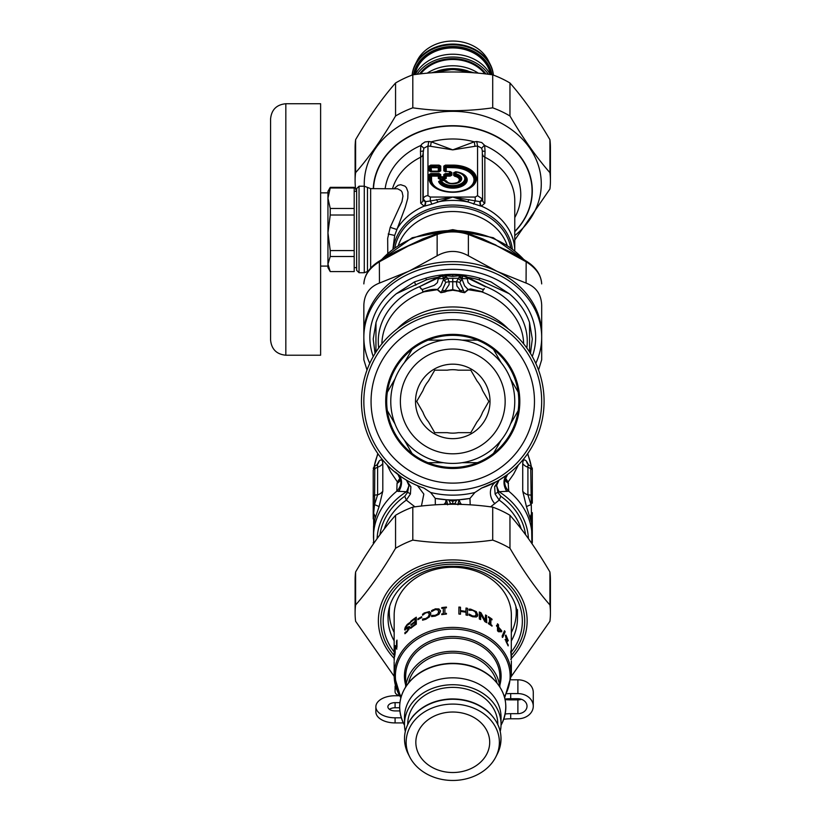 <?xml version="1.0" encoding="UTF-8"?>
<svg xmlns="http://www.w3.org/2000/svg" width="821" height="821" viewBox="0 0 821 821"><rect width="100%" height="100%" fill="white"/><g stroke="black" fill="none" stroke-linecap="round" stroke-linejoin="round"><path stroke-width="1.23" d="M396.635 689.26A7.215 4.136 180 0 1 395.086 686.695A7.215 4.136 180 0 1 395.445 685.422M399.57 695.644A7.215 4.136 180 0 1 395.086 691.816L395.086 686.695M399.632 695.746L395.086 695.746A19.222 11.032 180 0 0 375.864 706.778A19.222 11.032 180 0 0 395.086 717.811L401.315 717.811M395.086 717.811L395.086 722.921L403.316 722.921M395.086 722.921A19.222 11.032 180 0 1 375.864 711.899L375.864 706.778M399.919 702.643L395.086 702.643A7.215 4.136 180 0 0 387.881 706.778A7.215 4.136 180 0 0 395.086 710.914L399.878 710.914M389.421 709.334A7.215 4.136 180 0 1 395.086 707.764L399.663 707.764M521.438 699.297A9.134 7.481 0 0 1 517.887 699.882L510.703 699.882A28.838 16.543 180 0 1 505.1 699.574M504.987 699.04A28.838 16.543 0 0 1 510.703 698.712L517.887 698.712A9.134 7.481 0 0 1 527.02 706.193A9.134 7.481 0 0 1 517.887 713.675L517.887 699.882M510.703 698.712L510.703 693.591L517.887 693.591A15.383 12.602 0 0 1 533.27 706.193A15.383 12.602 0 0 1 517.887 718.786L510.703 718.786A28.838 16.543 0 0 0 503.725 719.278M517.887 693.591L517.887 679.809A15.383 12.602 0 0 1 533.27 692.401L533.27 706.193M510.703 718.786L510.703 713.675A28.838 16.543 0 0 0 505.182 713.972M510.703 713.675L517.887 713.675M510.703 693.591A28.838 16.543 0 0 0 506.968 693.735M517.887 679.809L511.124 679.809M410.131 479.454A88.914 88.914 0 0 1 406.498 325.485A88.914 88.914 0 0 1 541.655 399.324A88.914 88.914 0 0 1 410.131 479.454M413.589 473.122A81.71 81.71 0 0 1 410.254 331.643A81.71 81.71 0 0 1 534.45 399.488A81.71 81.71 0 0 1 413.589 473.122M420.619 460.263A67.045 67.045 0 0 1 417.879 344.163A67.045 67.045 0 0 1 519.796 399.837A67.045 67.045 0 0 1 420.619 460.263M412.06 453.49A66.091 66.091 -30 0 1 387.327 410.633A66.091 66.091 0 0 1 493.462 349.356A66.091 66.091 0 0 1 428.018 462.695A66.091 66.091 0 0 1 412.06 453.49L404.404 440.22M394.983 423.893L387.327 410.633M493.462 349.356L501.118 362.615M510.549 378.943L518.205 392.202M518.205 410.633L510.549 423.893M501.118 440.22L493.462 453.49M477.504 462.695L462.192 462.695L477.504 462.695M443.34 462.695L428.018 462.695L443.34 462.695M428.018 340.14L443.34 340.14M462.192 340.14L477.504 340.14M412.06 349.356L404.404 362.615M394.983 378.943L387.327 392.202M423.041 455.829A62.006 62.006 0 0 1 420.506 348.473A62.006 62.006 0 0 1 514.746 399.96A62.006 62.006 0 0 1 423.041 455.829A62.006 62.006 0 0 1 420.506 348.473A62.006 62.006 0 0 1 514.746 399.96A62.006 62.006 0 0 1 423.041 455.829M470.618 434.104A37.253 37.253 0 0 1 415.529 400.535A37.253 37.253 0 0 1 472.147 369.604A37.253 37.253 0 0 1 470.618 434.104M458.262 432.657A31.721 31.721 0 0 1 447.26 432.657L434.73 432.657L428.459 421.799A31.721 31.721 0 0 1 422.959 412.275L416.688 401.418L422.959 390.56A31.721 31.721 0 0 1 428.459 381.036L434.73 370.179L447.26 370.179A31.721 31.721 0 0 1 458.262 370.179L470.802 370.179L477.073 381.036A31.721 31.721 0 0 1 482.574 390.56L488.844 401.418L482.574 412.275A31.721 31.721 0 0 1 477.073 421.799L470.802 432.657L458.262 432.657M447.65 504.535L446.521 499.753L435.571 498.439A98.53 98.53 0 0 0 446.039 499.722L445.567 503.294L444.602 504.412M450.945 504.299L448.871 500.102L452.761 501.272L456.558 499.876L452.761 500.492L450.082 499.917L452.761 499.948L452.771 504.289M450.082 499.917L446.521 499.753A98.53 98.53 0 0 0 459.011 499.753L456.65 500.102L454.629 504.135A7.215 1.365 -170.9 0 1 455.655 504.31M449.877 504.31A7.215 1.365 -9.1 0 1 450.903 504.135M455.439 499.917L452.761 499.948M435.335 504.853L435.263 498.388A98.53 98.53 0 0 0 435.458 498.419M470.197 504.853L469.961 498.439L459.493 499.722A98.53 98.53 0 0 0 469.961 498.439L474.887 492.497L481.722 488.023L496.551 481.558A91.316 91.316 0 0 1 481.722 488.023M459.072 499.743L460.273 502.893L459.011 499.753L457.882 504.535M460.273 502.893L461.525 504.433M457.892 504.792L459.955 503.294L460.93 504.412M445.259 502.893L444.007 504.433M446.46 499.743L445.577 503.294M435.263 498.388L430.645 492.497A93.727 93.727 0 0 0 474.887 492.497M401.777 477.175L406.549 480.182L408.909 485.55L407.596 492.384L404.753 496.233L406.323 500.112L414.923 506.844M490.609 506.844L499.199 500.112L495.104 493.996A4.803 1.262 162.2 0 1 497.937 492.384A117.896 115.114 92 0 0 499.035 491.728L508.743 491.204L508.117 481.937L505.069 478.889M430.645 492.497L423.81 488.023A91.316 91.316 0 0 1 375.987 351.983A91.316 91.316 0 0 1 519.621 339.217A91.316 91.316 0 0 1 496.551 481.558L496.838 481.393M420.568 486.874L423.81 488.023M410.89 486.689L410.428 493.996A4.803 1.262 -162.2 0 0 407.596 492.384A119.887 117.054 -92 0 1 406.487 491.728A14.419 2.802 -61.4 0 0 408.909 485.55A4.803 3.048 171.9 0 1 410.89 486.689L406.108 479.916M407.842 480.932L409.053 481.599M384.259 529.032A70.893 58.075 180 0 1 406.323 500.112L410.428 493.996M494.889 503.714A14.419 12.633 -118.6 0 1 496.541 481.558L498.983 480.182L494.632 486.689A4.803 3.048 -171.9 0 1 496.613 485.55L497.937 492.384L500.779 496.233L499.199 500.112A70.893 58.075 180 0 1 521.263 529.032M494.642 486.648A4.803 3.058 -171.7 0 1 496.613 485.519L496.613 485.55A14.419 2.802 -118.6 0 0 499.035 491.728M494.632 486.689L495.104 493.996M498.665 480.367L507.573 474.466A14.419 10.817 -126.9 0 0 506.865 491.481M373.216 468.329L374.54 466.184L374.797 468.617L374.53 504.679L377.609 494.827L374.797 495.084A2.401 1.97 0 0 0 373.216 496.931L373.216 470.464A2.401 1.97 0 0 1 374.797 468.617L377.609 467.19L377.506 465.158L376.223 465.322L377.496 464.44A9.616 8.323 -140 0 0 379.066 461.166L376.89 464.932M373.216 496.931L373.216 518.893M373.216 473.235L373.216 470.464M395.394 472.034L400.966 476.632M532.306 518.893L532.306 542.589A2.401 1.375 -0 0 1 531.885 543.369L530.725 468.617A2.401 1.97 0 0 1 532.306 470.464L532.306 473.235M507.06 474.846A14.419 12.797 -160.5 0 0 505.326 478.027A14.419 12.797 -160.5 0 0 508.743 491.204A79.309 64.962 0 0 1 532.07 537.221L531.515 522.536L526.466 506.67A9.616 0.616 -18.8 0 1 531.002 504.679L527.913 494.827L530.725 495.084A2.401 1.97 0 0 1 532.306 496.931L532.306 468.329L530.992 466.184L530.725 468.617L527.913 467.19L527.718 466.236L528.293 465.066L530.992 466.184M532.306 503.16L532.306 496.931M532.306 542.589L532.306 512.653A2.401 1.375 0 0 1 531.885 513.443A9.616 7.41 -18 0 0 530.376 518.195M498.983 480.182L496.613 485.519A14.419 2.812 -118.6 0 0 499.045 491.738A75.696 62.006 0 0 1 528.416 538.648M387.091 464.871L390.693 472.034L397.415 481.937L400.166 477.914M400.566 479.577A14.419 9.647 16 0 1 397.056 483.364L397.415 481.937L400.453 478.889M373.216 512.653A2.401 1.375 -0 0 0 373.647 513.443L374.53 504.679A9.616 0.616 18.8 0 1 379.066 506.67L382.802 491.143A9.616 7.871 180 0 1 377.609 494.827L377.609 467.19A9.616 7.871 -0 0 0 382.802 463.496C382.565 459.719 381.313 458.949 379.066 461.166M373.216 542.589A2.401 1.375 0 0 0 373.647 543.369L373.647 513.443A9.616 7.41 18 0 1 375.156 518.195L379.066 506.67M398.554 474.959A14.419 12.797 -19.5 0 1 400.207 478.027L400.207 478.027A14.419 12.797 -19.5 0 1 396.789 491.204L406.487 491.728A75.696 62.006 0 0 0 377.106 538.648M400.792 478.92L400.576 479.926L397.959 474.466A14.419 10.817 -53.1 0 1 398.667 491.481M518.42 464.891L513.628 474.097L508.117 481.937L505.367 477.914M507.583 474.456L504.956 479.926L504.741 478.92M397.056 483.364L396.789 491.204A79.309 64.962 0 0 0 373.463 537.221L373.565 525.994L375.156 518.195M504.966 479.577A14.419 9.647 164 0 0 508.476 483.364M526.466 506.67L522.72 491.143L522.72 463.496C522.967 459.719 524.209 458.949 526.466 461.166A9.616 8.323 140 0 0 528.036 464.44L528.036 464.44M522.72 463.496A9.616 7.871 0 0 0 527.913 467.19L527.913 494.827A9.616 7.871 -0 0 1 522.72 491.143M528.642 464.932L526.466 461.166M463.126 290.377A9.616 6.465 155.5 0 0 460.56 290.685L456.989 286.098L456.394 281.736A9.616 3.263 -172.4 0 1 459.76 282.352L464.378 292.543L468.032 289.485L470.679 288.941L481.475 291.496C482.758 291.876 483.23 291.178 482.881 289.382L471.305 285.349L468.103 282.619L467.282 278.678L462.264 278.586L459.822 276.184L456.394 281.736L449.138 281.736A9.616 3.263 172.4 0 0 445.772 282.352L441.154 292.543L437.501 289.485C433.467 289.043 428.983 289.71 424.047 291.496C422.764 291.845 422.302 291.147 422.651 289.382L434.227 285.349L437.419 282.619L438.24 278.678L443.268 278.586L445.7 276.184L446.48 277.036L443.535 279.397L445.772 282.352M467.282 278.678L467.416 277.847L462.644 275.64L462.141 279.366L459.052 277.046L462.151 279.427L464.614 285.852L468.278 289.71L464.665 292.687L461.002 291.537L460.56 290.685L458.826 290.685A3.848 1.149 108.3 0 1 458.518 291.106L452.761 290.234L447.014 291.106A3.848 1.149 71.7 0 1 446.696 290.685L444.961 290.685A9.616 6.465 -155.5 0 0 442.406 290.377M447.014 291.106L444.951 291.958A3.848 1.468 65.7 0 1 444.52 291.537L449.066 284.682L449.138 281.736L447.578 278.278A9.616 2.607 140.8 0 0 444.91 280.402M378.717 347.981A74.495 61.021 0 0 1 419.49 286.703L442.888 275.64L443.381 279.366L446.48 277.046L447.578 278.278L452.761 278.278L452.761 289.639L461.002 291.537A3.848 1.468 114.3 0 1 460.581 291.958L464.665 292.687M444.951 291.958L440.867 292.687L437.254 289.71L440.918 285.852L443.535 279.397M461.987 279.397L459.76 282.352M440.867 292.687L446.696 290.685L452.761 289.639L452.761 290.234M484.308 288.53L482.892 289.957M421.317 288.951L422.63 289.957L422.651 289.382L421.122 288.9L419.49 286.703L437.521 277.519L438.24 278.678M468.278 289.71L481.537 291.814A3.848 1.396 104.6 0 1 481.475 291.496M458.518 291.106L460.581 291.958M437.244 289.71L423.995 291.814A3.848 1.396 75.4 0 0 424.047 291.496M442.488 275.086L444.992 274.748L442.765 276.769L441.944 275.384L442.488 275.086L445.7 276.184M462.767 276.769L460.735 275.456L463.588 275.384L462.767 276.769M444.992 274.748L460.119 274.809L460.365 275.61L461.063 274.686A79.545 65.157 180 0 0 444.469 274.686M484.216 288.951L482.892 289.936C483.292 290.962 482.84 291.588 481.537 291.814A70.893 58.075 180 0 1 523.644 343.845M485.858 286.929L467.642 278.011A3.848 0.564 -53.1 0 1 468.011 277.519L467.416 277.847M419.675 286.929L421.214 288.53M422.63 289.946C422.23 290.973 422.692 291.599 423.995 291.814A70.893 58.075 180 0 0 418.772 293.928A70.893 58.075 180 0 0 381.878 343.845M437.521 277.519L438.116 277.847M415.888 285.205A7.215 1.991 -115.7 0 1 414.543 281.86L396.358 293.692L426.438 279.879A78.108 63.976 180 0 1 437.809 277.324L441.944 275.384M445.403 274.809L445.167 275.61L452.761 276.431L460.365 275.61L459.822 276.184M479.084 279.879L509.174 293.692L490.896 281.829L479.751 278.196L479.084 279.879A78.108 63.976 180 0 0 467.724 277.324L463.588 275.384M526.815 347.981A74.495 61.021 0 0 0 486.042 286.703L468.011 277.519M375.926 352.065L375.987 322.591A79.545 65.157 0 0 1 396.358 293.692M375.043 353.471L373.216 338.991L375.987 322.591M426.438 279.879L425.781 278.196L414.543 281.86M443.217 274.799A79.545 65.157 180 0 0 425.781 278.196M479.751 278.196A79.545 65.157 180 0 0 462.315 274.799L463.044 275.086M462.315 274.799L461.063 274.686M509.174 293.692A79.545 65.157 0 0 1 529.545 322.591L529.607 352.065M529.545 322.591L532.306 338.991L530.479 353.471M550.429 180.825L550.429 147.831A97.668 80.006 180 0 0 549.916 139.673C536.606 116.982 523.285 98.089 509.964 82.993A97.668 80.006 180 0 0 492.713 74.834C466.082 71.037 439.451 71.037 412.809 74.834A97.668 80.006 180 0 0 395.558 82.993C382.247 98.089 368.927 116.982 355.606 139.673A97.668 80.006 180 0 0 355.103 147.831L355.103 180.825A97.668 80.006 0 0 1 355.606 172.667C368.927 157.57 382.247 138.677 395.558 115.987A97.668 80.006 0 0 1 412.809 107.828C439.451 111.625 466.082 111.625 492.713 107.828A97.668 80.006 0 0 1 509.964 115.987C523.285 138.677 536.606 157.57 549.916 172.667A97.668 80.006 0 0 1 550.429 180.825A97.668 80.006 0 0 1 549.916 188.984L514.767 240.03M514.767 235.606A88.504 72.505 180 0 0 487.017 117.003A88.504 72.505 180 0 0 364.257 183.863A88.504 72.505 180 0 0 364.298 186.213M356.642 190.718L355.606 188.984A97.668 80.006 0 0 1 355.103 180.825M355.606 139.673L355.606 172.667M395.558 115.987L395.558 82.993M412.809 74.834L412.809 107.828M549.916 172.667L549.916 139.673M509.964 82.993L509.964 115.987M492.713 107.828L492.713 74.834M394.172 676.36L355.606 621.281A97.668 80.006 0 0 1 355.103 613.123A97.668 80.006 0 0 1 355.606 604.964C368.927 589.868 382.247 570.964 395.558 548.274A97.668 80.006 0 0 1 412.809 540.115C439.451 543.913 466.082 543.913 492.713 540.115A97.668 80.006 0 0 1 509.964 548.274C523.285 570.964 536.606 589.868 549.916 604.964A97.668 80.006 0 0 1 550.429 613.123A97.668 80.006 0 0 1 549.916 621.281L511.35 676.36M550.429 613.123L550.429 580.119A97.668 80.006 180 0 0 549.916 571.96C536.606 549.27 523.285 530.376 509.964 515.28A97.668 80.006 180 0 0 492.713 507.121C466.082 503.324 439.451 503.324 412.809 507.121A97.668 80.006 180 0 0 395.558 515.28C382.247 530.376 368.927 549.27 355.606 571.96A97.668 80.006 180 0 0 355.103 580.119L355.103 613.123M492.713 540.115L492.713 507.121M509.964 515.28L509.964 548.274M412.809 507.121L412.809 540.115M395.558 548.274L395.558 515.28M355.606 571.96L355.606 604.964M549.916 604.964L549.916 571.96M438.034 233.318C448.009 230.27 457.831 230.27 467.498 233.318L468.381 234.467L468.381 255.793C457.974 249.984 447.558 249.984 437.141 255.793L437.141 234.467L438.034 233.318L422.877 238.86L395.075 251.965M467.498 233.318L482.635 238.849L495.494 245.017A121.005 112.097 -127.4 0 1 497.228 246.002A145.748 72.392 35.2 0 0 495.504 245.202L468.381 234.467C457.974 231.05 447.558 231.05 437.141 234.467L408.304 246.002L433.837 234.744M388.528 255.608L408.304 246.002L379.466 261.745C369.46 267.995 364.247 275.384 363.847 283.912C364.514 274.645 369.676 267.03 379.353 261.057L379.466 283.071C369.46 286.919 364.257 294.308 363.847 305.238L363.847 359.783L366.997 370.045M538.525 370.045L541.686 359.783L541.686 305.238C541.275 294.308 536.072 286.919 526.066 283.071L526.169 261.057L510.293 251.873L497.228 246.002L517.004 255.608M526.169 261.057C535.846 267.03 541.018 274.645 541.686 283.912C541.275 275.384 536.072 267.995 526.066 261.745L497.228 246.002A82.11 81.936 -136.5 0 0 495.576 244.884L471.695 234.744M369.748 363.364A88.914 72.833 0 0 1 363.847 337.267A88.914 72.833 0 0 1 410.131 273.342A88.914 72.833 0 0 1 541.686 337.267A88.914 72.833 0 0 1 535.774 363.364M532.275 356.509A82.911 67.917 180 0 0 452.761 269.35A82.911 67.917 180 0 0 373.247 356.509M363.847 359.783L363.847 334.506A88.914 72.833 0 0 1 408.304 271.433A88.914 72.833 0 0 1 410.131 270.591A88.914 72.833 0 0 1 497.228 271.433A88.914 72.833 0 0 1 541.686 334.506L541.686 359.783M468.381 255.793L497.228 271.433L526.066 283.071M541.686 309.086L541.686 337.267M379.466 283.071L408.304 271.433A154.061 76.527 -35.2 0 0 410.12 270.561L437.141 255.793M363.847 337.267L363.847 305.238M270.571 292.84L270.571 339.956C271.474 349.223 276.564 354.313 285.831 355.216L285.831 103.733C276.564 104.636 271.474 109.716 270.571 118.994L270.571 292.84M285.831 103.733L320.621 103.733L320.621 355.216L285.831 355.216M320.621 192.853L327.948 192.853L327.948 198.22L330.237 208.462L354.2 208.462L354.2 187.988L330.237 187.988L327.948 198.22L327.948 191.324L330.237 187.352L354.2 187.352L354.2 187.988M354.2 256.511L330.237 256.511L327.948 264.054L330.237 271.587L354.2 271.587L354.2 215.02L330.237 215.02L327.948 232.795L327.948 250.477M356.642 188.614L356.642 270.325L359.044 272.726L359.044 186.213L356.642 188.614M514.767 231.696A79.545 65.157 180 0 0 532.306 190.872A79.545 65.157 180 0 0 472.444 127.737A79.545 65.157 180 0 0 382.955 159.633A79.545 65.157 180 0 0 373.268 188.614M455.573 171.897L454.341 172.472A0.965 0.79 0 0 1 453.664 172.697L453.664 175.386A0.965 0.79 180 0 0 454.341 175.16L455.039 175.715A39.552 23.07 127.3 0 1 455.727 174.801L456.332 171.815L462.069 173.795A13.044 7.481 0 0 0 456.384 171.846L456.332 171.815A1.447 1.447 0 0 0 456.024 171.805L456.024 171.805A1.447 1.232 86.8 0 0 455.08 172.41A1.447 1.18 -0 0 1 456.107 172.061A12.017 6.896 0 0 1 461.269 183.555A12.017 6.896 0 0 1 441.216 180.599L444.448 180.599A1.447 1.098 -35 0 1 445.393 180.723A1.447 1.283 -70 0 0 444.448 180.363L444.448 180.599A8.959 5.142 0 0 0 459.103 182.313A8.959 5.142 0 0 0 456.107 173.919A1.447 1.18 0 0 0 455.08 174.257L455.727 174.801A7.943 4.557 0 0 1 458.436 182.221A7.943 4.557 0 0 1 447.096 182.221C449.477 183.842 453.254 183.842 458.436 182.221M453.664 175.386L454.824 176.32L455.039 175.715A7.204 4.136 0 0 1 458.159 182.375M455.676 171.825L453.664 172.697M440.272 180.538L439.276 181.246A0.965 0.77 -19.9 0 1 438.609 181.554A14.46 8.292 0 0 0 453.366 188.153A14.46 8.292 0 0 0 467.118 180.877A14.46 8.292 0 0 0 456.845 171.907M438.609 181.554L440.272 180.487M444.961 180.384L446.573 181.051A0.965 0.749 -30.1 0 1 445.926 180.938L444.961 180.538M447.363 182.375A7.204 4.136 0 0 1 445.926 180.938A39.552 4.197 11.3 0 1 445.393 180.723A7.943 4.557 0 0 0 447.096 182.221M440.272 180.558L440.959 180.363A1.447 1.037 -100.5 0 0 440.241 181.102L439.276 181.246A13.772 7.902 0 0 0 459.257 186.603A13.772 7.902 0 0 0 462.603 174.103A13.772 7.902 0 0 0 462.326 173.949M441.216 180.363L441.216 180.333A1.447 1.447 0 0 0 440.959 180.363A1.447 1.037 -100.5 0 1 441.216 180.363L444.448 180.363M456.302 171.825A1.447 1.232 86.8 0 0 456.024 171.805L455.593 171.917M450.165 171.733L451.181 172.318A0.965 0.79 180 0 0 451.868 172.543L451.868 175.15A0.965 0.79 180 0 1 451.181 174.914L450.165 176.125L446.244 176.125L446.244 178.373A0.965 0.79 180 0 1 445.567 178.147L444.541 179.347L440.005 179.347L438.311 175.499L438.311 176.125L431.538 176.125L431.538 179.861A21.233 12.182 0 0 0 446.183 191.447M431.538 179.861A0.965 0.79 0 0 1 430.851 179.635L430.112 179.029A1.447 1.18 0 0 0 429.096 178.68L429.096 174.524L430.799 173.549L431.538 176.125A0.965 0.79 180 0 1 430.851 175.889L430.112 174.863L430.799 174.473L439.728 174.863A1.447 1.18 0 0 1 440.744 174.524L439.05 173.549L438.311 175.499L431.538 175.499L430.851 175.889L430.851 179.635A21.91 12.572 0 0 0 436.864 188.276M459.339 191.447A21.233 12.182 0 0 0 473.727 177.952A21.233 12.182 0 0 0 452.761 167.689L445.567 167.453A0.965 0.79 180 0 0 446.244 167.689L446.244 171.527M445.505 173.549L443.802 174.524A1.447 1.18 0 0 1 444.828 174.863L445.505 173.549L449.426 173.549L449.426 174.473L445.505 174.473L446.244 175.499L445.567 175.889A0.965 0.79 180 0 0 446.244 176.125L446.244 175.499L450.165 175.499L449.426 174.473L450.452 173.888L450.452 172.133A1.447 1.16 -76.2 0 0 449.426 171.548L445.064 171.486M440.744 174.524L440.744 176.772A1.447 1.18 -0 0 0 439.728 177.12L438.989 178.147A0.965 0.79 0 0 1 438.311 178.373L438.311 176.125A0.965 0.79 0 0 0 438.989 175.889L439.728 174.863L439.728 177.12L443.802 177.705L444.828 177.12L444.828 174.863L445.567 175.889L445.567 178.147L444.828 177.12A1.447 1.18 180 0 0 443.802 176.772L443.802 174.524M468.668 188.276A21.91 12.572 0 0 0 472.896 174.668A21.91 12.572 0 0 0 452.761 167.063L446.244 167.063L445.505 166.037L444.828 166.427A1.447 1.18 0 0 0 443.802 166.088L445.505 165.113L445.505 166.037L452.761 166.037L452.761 167.689M443.802 166.088L443.802 170.819A1.447 1.18 0 0 1 444.828 171.158L445.505 171.548M438.311 171.527L438.311 167.689A0.965 0.79 0 0 0 438.989 167.453L430.851 167.453A0.965 0.79 180 0 0 431.538 167.689L438.311 167.689L439.05 166.037L430.112 166.427A1.447 1.18 -0 0 0 429.096 166.088L429.096 170.819A1.447 1.18 0 0 1 430.112 171.158L439.728 171.158L439.05 171.794L440.744 170.819A1.447 1.18 180 0 0 439.728 171.158L438.989 171.343A0.965 0.79 0 0 1 438.63 171.527M438.855 171.527A0.965 0.77 76.2 0 0 438.989 171.343L438.989 167.453L439.728 166.427L439.05 165.113L430.799 165.113L429.096 166.088M429.096 170.819L430.799 171.794L430.112 171.158L430.112 166.427L430.851 167.453L430.851 171.343L430.112 171.158L430.799 171.548L439.492 171.486M482.604 154.522A4.803 3.941 180 0 0 484.852 157.201L485.057 151.28A4.803 1.067 173.1 0 1 482.307 150.756L482.604 200.509L482.307 150.756L481.681 148.191L477.565 146.015L476.734 141.53A138.903 84.317 -0.2 0 1 474.251 141.838L475.01 146.292A145.584 83.506 0 0 0 477.565 146.015L477.565 195.685L482.307 198.939L479.946 201.658L452.761 197.05L430.327 200.96L430.327 197.05L427.957 195.685A4.803 3.941 0 0 0 423.226 198.939L423.226 150.756A4.803 1.067 6.9 0 1 420.475 151.28L420.68 157.201A4.803 3.941 180 0 0 422.928 154.522L422.928 200.509L423.226 198.939L425.586 201.658L422.928 200.509A4.803 3.941 180 0 1 420.68 203.187L424.129 206.143A62.006 50.789 180 0 0 396.717 229.47L390.201 227.325L387.666 238.429L387.779 253.022M484.852 203.187L481.404 206.143A62.006 50.789 180 0 1 514.757 250.487L514.767 200.663A62.006 50.789 180 0 0 484.852 157.201L484.852 203.187A4.803 3.941 180 0 1 482.604 200.509L479.946 201.658A4.803 3.192 -92.1 0 0 480.911 206.092L452.761 197.05L431.918 204.131L430.327 200.96L425.586 201.658A4.803 3.192 -87.9 0 1 424.621 206.092L424.129 206.143A4.803 3.376 -86.9 0 0 425.247 201.74M477.565 195.685L475.205 197.05L475.205 200.96L473.604 204.131M422.928 154.522L423.852 148.191L427.957 146.015L428.798 141.53A138.913 84.327 0.2 0 0 431.282 141.838L430.522 146.292L452.761 149.874L431.282 141.838A68.01 55.715 180 0 1 474.251 141.838L452.761 149.874L475.01 146.292M429.096 174.524A1.447 1.18 0 0 1 430.112 174.863L430.112 179.029A22.649 12.992 0 0 0 436.598 188.122A22.649 12.992 0 0 0 468.935 188.122A22.649 12.992 0 0 0 473.645 174.001A22.649 12.992 0 0 0 452.761 166.037L452.761 165.113L445.505 165.113M440.744 170.819L440.744 166.088A1.447 1.18 180 0 0 439.728 166.427L439.728 171.158M431.538 171.527L430.799 165.113M462.603 174.103L462.069 173.795A13.044 7.481 0 0 1 459.339 185.484A13.044 7.481 0 0 1 440.241 181.102A1.447 1.139 -26.7 0 1 441.216 180.599L444.448 180.333A1.447 1.447 0 0 1 444.941 180.425L445.546 180.63M370.64 268.2L370.64 188.614L397.58 188.799L400.987 190.585L402.146 192.196L402.967 196.127L401.951 201.689L390.201 227.325M476.734 141.53L481.722 142.515L484.462 145.173L481.681 148.191M423.852 148.191L420.875 145.491L421.932 144.034L424.97 141.961L428.798 141.53M485.057 151.28L484.657 145.491A68.01 55.715 180 0 1 514.767 217.596M385.162 188.614A68.01 55.715 180 0 1 420.875 145.491L420.475 151.28M394.121 188.614L398.052 185.3L400.73 184.704L404.948 186.131L406.446 187.732L408.006 192.032L407.77 198.292L405.246 207.313L394.685 235.453L388.2 233.995M480.285 201.74A4.803 3.376 -93.1 0 0 481.404 206.143L480.911 206.092M468.935 199.544A4.803 0.544 -68.7 0 1 467.775 201.915A62.006 50.789 180 0 0 437.757 201.915A4.803 0.544 -111.3 0 1 436.587 199.544M392.972 248.773L394.685 235.453M424.621 206.092L431.918 204.131M354.2 250.579L330.237 250.579L327.948 232.795L327.948 267.625L330.237 271.587M330.237 250.579L330.237 256.511M354.2 215.02L354.2 208.462M330.237 208.462L330.237 215.02M327.948 232.795L327.948 198.22M330.237 187.352L330.237 187.988M415.149 64.664L417.263 60.477A38.423 31.475 0 0 1 452.761 41.05A38.423 31.475 0 0 1 488.269 60.477L490.383 64.664A40.711 33.353 180 0 0 452.761 44.077A40.711 33.353 180 0 0 415.149 64.664A40.711 33.353 180 0 0 412.152 75.08M493.38 75.08A40.711 33.353 180 0 0 490.383 64.664M415.313 74.506A40.711 33.353 0 0 1 452.761 54.227A40.711 33.353 0 0 1 490.219 74.506M417.109 74.27A40.711 33.353 0 0 1 452.761 57.029A40.711 33.353 0 0 1 488.413 74.27M427.177 73.192A40.711 33.353 0 0 1 478.356 73.192M437.398 71.047A40.711 33.353 0 0 1 468.134 71.047M394.193 660.433L394.655 650.16A58.599 47.998 180 0 0 394.644 650.263L394.162 660.525A58.599 47.998 0 0 1 394.162 660.433L394.162 657.96M511.36 655.815L511.278 659.294L510.929 652.469C510.96 649.975 511.083 649.822 511.278 652.007L511.36 615.257A58.599 47.998 0 0 0 470.382 569.476A58.599 47.998 0 0 0 404.763 587.723A58.599 47.998 0 0 0 394.162 615.257L394.162 654.963M511.36 660.843L511.36 675.406A58.599 47.998 180 0 0 470.382 629.625A58.599 47.998 180 0 0 404.763 647.872A58.599 47.998 180 0 0 394.162 675.406L394.162 661.644M394.603 653.157L394.644 653.773M407.37 625.109L410.295 622.862M405.194 630.076L405.287 627.162L407.226 624.453L409.843 622.523L409.843 623.683A58.599 47.998 180 0 0 409.771 623.755L407.298 625.181L405.625 628.116L409.258 626.495L409.792 627.275L407.103 631.821L404.917 633.74L404.917 632.632A58.599 47.998 0 0 1 404.989 632.55L407.031 631.092L408.653 628.404L404.64 629.389L405.287 627.162M408.725 629.851L409.115 628.732L407.627 628.311M405.42 633.381L405.42 632.919A57.993 47.505 0 0 1 405.482 632.837L407.514 631.4L407.031 631.092M405.625 628.116L407.021 628.517L406.118 628.414L409.71 626.823L410.233 627.613M404.876 630.056L404.64 629.389L405.143 629.676M418.238 619.486L418.238 619.26A57.993 47.505 0 0 1 421.686 617.32M418.238 619.26L417.879 618.86A58.599 47.998 0 0 1 421.686 616.725L421.686 617.577A58.599 47.998 180 0 0 417.879 619.711L417.879 618.86M431.825 611.481L435.366 609.346L439.112 609.408L440.415 610.773M431.825 616.561L431.825 615.904A57.993 47.505 0 0 1 431.938 615.863L435.346 615.812L437.921 614.477L438.773 611.152M433.324 610.106L435.181 608.864L438.968 608.925L440.467 611.347L438.978 614.293L435.161 616.13L431.6 616.561L431.6 615.432A58.599 47.998 0 0 1 431.723 615.401L435.171 615.329L437.757 613.995L438.855 611.378M431.825 610.968L433.119 609.634M438.958 612.148L437.726 609.767L435.171 609.675L431.713 611.573A58.599 47.998 180 0 0 431.6 611.614L431.6 610.496M440.364 610.526L440.467 611.347M466.03 608.546A57.993 47.505 0 0 1 467.447 608.833L467.601 615.35A58.599 47.998 180 0 0 466.03 615.032L466.03 612.281A58.599 47.998 180 0 0 460.499 611.46L460.417 614.2M467.447 608.833L467.447 615.319M458.888 607.55A57.993 47.505 0 0 1 460.417 607.694L460.417 611.122A57.993 47.505 0 0 1 465.887 611.943L466.03 608.022A58.599 47.998 0 0 1 467.601 608.351M460.499 611.46L460.499 614.2A58.599 47.998 180 0 0 458.888 614.046L458.888 607.047A58.599 47.998 0 0 1 460.499 607.201L460.499 610.629A58.599 47.998 0 0 1 466.03 611.45M485.539 615.596A57.993 47.505 0 0 1 486.422 616.099L486.781 622.698A58.599 47.998 180 0 0 484.872 621.63L480.654 614.026L480.367 619.445M486.422 616.099L486.422 622.492M479.32 612.558A57.993 47.505 0 0 1 480.634 613.123L485.19 621.446L485.539 614.991A58.599 47.998 0 0 1 486.781 615.699M480.654 614.026L480.654 619.568A58.599 47.998 180 0 0 479.32 618.993L479.32 611.994A58.599 47.998 0 0 1 480.921 612.692L485.539 621.025M504.238 631.39A57.993 47.505 0 0 1 504.607 631.975L502.319 637.435M502.842 637.178A58.599 47.998 180 0 0 502.103 636.193L504.515 630.744A58.599 47.998 0 0 1 505.151 631.749L502.842 637.178M504.607 631.975L505.151 631.749M511.278 652.777L511.35 659.273L510.939 652.059M511.278 658.514L511.35 659.273M510.929 652.469C510.96 649.975 511.083 649.822 511.278 652.007L511.196 652.007M507.111 641.037L507.44 641.714A58.599 47.998 180 0 0 507.245 641.293L506.403 640.185L505.736 640.565M505.921 638.964L506.619 640.585M505.387 635.331L506.567 636.922M505.038 639.672L506.526 639.569L505.479 635.895L505.941 635.115L508.291 640.719A58.599 47.998 180 0 0 508.25 640.626L506.454 636.614L507.193 640.401A58.599 47.998 0 0 1 507.44 640.934M505.798 640.77L508.148 644.834A58.599 47.998 0 0 1 508.178 644.906L508.178 645.901L506.044 641.56L505.582 639.456L506.526 639.569L505.582 639.456M506.454 636.614L505.715 637.373M505.479 635.895L505.592 635.249M507.635 644.978L508.148 644.834M498.501 630.672L498.501 627.942L498.501 630.672L500.954 630.631A58.599 47.998 180 0 0 498.501 627.942M498.029 630.99L500.954 630.631M500.882 630.672A57.993 47.505 0 0 1 501.169 631.031L501.169 631.718M497.505 624.565A57.993 47.505 0 0 1 498.029 625.089L498.029 627.49A57.993 47.505 0 0 1 498.47 627.952M496.551 626.043L496.551 625.284A58.599 47.998 0 0 1 497.505 626.187L497.505 623.786A58.599 47.998 0 0 1 498.501 624.781L498.501 627.182A58.599 47.998 0 0 1 501.672 630.754L501.672 631.739L498.46 631.739A58.599 47.998 180 0 0 497.505 630.785L497.505 626.946A58.599 47.998 180 0 0 496.551 626.043M488.392 623.591A57.993 47.505 0 0 1 489.234 624.134L489.614 618.172A58.599 47.998 180 0 0 488.392 617.392L488.392 616.674A58.599 47.998 0 0 1 492.025 619.147L492.025 619.865A58.599 47.998 180 0 0 490.866 619.024L490.866 624.596A58.599 47.998 0 0 1 492.025 625.438L492.025 626.156A58.599 47.998 180 0 0 488.392 623.673L488.392 622.965A58.599 47.998 0 0 1 489.614 623.744M490.866 619.024L490.465 624.976A57.993 47.505 0 0 1 491.625 625.807L491.625 625.859M488.392 617.31A57.993 47.505 0 0 1 491.625 619.527L492.025 619.147M468.894 609.634L472.465 609.982L476.077 612.086L477.288 616.345M469.017 614.601L472.444 616.438L474.938 616.509L475.811 615.555M470.618 609.141L476.324 611.624L477.719 614.847L477.432 616.13L476.334 616.992L472.65 616.756L469.058 615.216L469.058 614.087A58.599 47.998 0 0 1 469.181 614.118L472.66 615.966L475.174 616.037L476.18 614.272L475.133 611.799L472.66 610.311L469.171 610.29A58.599 47.998 180 0 0 469.058 610.26L469.058 609.151L470.618 609.141L470.423 609.623M441.872 608.33L441.872 608.125A57.993 47.505 0 0 1 446.429 607.571M441.872 614.621L441.872 614.416A57.993 47.505 0 0 1 443.381 614.2L443.278 608.125A58.599 47.998 180 0 0 441.749 608.351L441.749 607.632A58.599 47.998 0 0 1 446.429 607.068L446.429 607.776A58.599 47.998 180 0 0 444.89 607.93L444.89 613.503A58.599 47.998 0 0 1 446.429 613.349L446.429 614.067A58.599 47.998 180 0 0 441.749 614.642L441.749 613.923A58.599 47.998 0 0 1 443.278 613.698L443.278 608.125M444.89 613.503L444.972 614.005A57.993 47.505 0 0 1 446.429 613.851M422.877 614.95L426.15 612.456L429.67 612.004L430.686 612.764M422.877 620.142L422.877 619.496A57.993 47.505 0 0 1 422.979 619.434L426.14 618.921L428.541 617.238L429.527 614.765L429.167 613.503M423.964 613.061L429.424 611.553L430.84 613.769L429.434 616.91L425.853 619.27L422.558 620.183L422.558 619.065A58.599 47.998 0 0 1 422.671 619.013L425.853 618.47L428.285 616.787L429.28 614.303L428.244 612.569L425.853 612.825L422.661 615.186A58.599 47.998 180 0 0 422.558 615.237L422.558 614.129L424.262 613.492M411.095 621.856L411.095 621.743A57.993 47.505 0 0 1 416.309 617.844M411.372 625.058L411.372 624.935A57.993 47.505 0 0 1 415.447 621.856L415.057 618.87A58.599 47.998 180 0 0 410.654 622.226L410.654 621.405A58.599 47.998 0 0 1 416.309 617.197L416.309 624.206A58.599 47.998 180 0 0 410.654 628.404L410.654 627.572A58.599 47.998 0 0 1 415.057 624.217L415.057 622.297A58.599 47.998 180 0 0 410.941 625.417L410.941 624.586A58.599 47.998 0 0 1 415.057 621.466L415.057 618.87M411.095 628.034L411.095 627.921A57.993 47.505 0 0 1 415.447 624.596L415.057 622.297M395.527 647.348L395.527 647.143A57.993 47.505 0 0 1 395.712 646.291M396.902 649.052L395.188 647.297L395.188 652.839A58.599 47.998 180 0 0 394.932 654.06L394.932 647.061A58.599 47.998 0 0 1 395.25 645.593L396.522 647.328L396.522 641.293A58.599 47.998 0 0 1 396.974 640.103L396.974 647.112A58.599 47.998 180 0 0 396.307 648.918L395.188 647.297M395.527 647.143L394.932 647.061M431.579 767.05A36.924 30.254 180 0 0 469.817 769.103A36.924 30.254 180 0 0 489.696 742.276A36.924 30.254 180 0 0 452.761 712.023A36.924 30.254 180 0 0 415.837 742.276A36.924 30.254 180 0 0 431.579 767.05M499.712 686.561A47.125 38.597 180 0 0 452.761 651.299A47.125 38.597 180 0 0 405.82 686.561M496.962 682.764A45.052 36.904 180 0 0 452.761 652.993A45.052 36.904 180 0 0 408.571 682.764M500.246 731.439A48.285 39.552 180 0 0 501.046 724.276L501.046 717.38A48.285 39.552 180 0 0 452.761 677.828A48.285 39.552 180 0 0 404.486 717.38L404.486 724.276A48.285 39.552 180 0 0 405.276 731.439M501.046 724.276A48.285 39.552 180 0 0 452.761 684.724A48.285 39.552 180 0 0 404.486 724.276M497.813 724.327L497.813 724.276A45.052 36.904 180 0 0 452.761 687.372A45.052 36.904 180 0 0 407.719 724.276L407.719 724.327M426.027 773.556A46.612 38.187 180 0 0 495.833 756.89A46.612 38.187 180 0 0 452.761 704.09A46.612 38.187 180 0 0 409.7 756.89A46.612 38.187 180 0 0 426.027 773.556M395.086 702.643L395.086 707.764M427.649 447.394A52.39 52.39 0 0 1 425.504 356.683A52.39 52.39 0 0 1 505.141 400.186A52.39 52.39 0 0 1 427.649 447.394M445.567 503.294L447.64 504.792M448.307 504.33A7.215 1.037 -14.4 0 1 450.739 503.653L454.793 503.653A7.215 1.037 -165.6 0 1 457.225 504.33M417.448 485.632L423.831 494.068L421.43 506.064M404.753 496.233A73.295 60.046 180 0 0 379.949 534.738M525.584 534.738A73.295 60.046 180 0 0 500.779 496.233M382.802 463.496L382.802 491.143M531.249 466.328A79.309 64.962 180 0 0 527.493 453.91M378.04 453.91A79.309 64.962 180 0 0 374.284 466.328M460.622 280.402A9.616 2.607 -140.8 0 0 457.944 278.278L452.761 278.278M397.261 328.903A70.893 58.075 0 0 1 418.772 314.063A70.893 58.075 0 0 1 508.271 328.903M452.761 275.251L452.761 276.431M394.162 655.394A71.94 58.927 0 0 1 380.821 621.199A71.94 58.927 0 0 1 474.671 565.074A71.94 58.927 0 0 1 511.36 655.394M511.36 658.36A74.383 60.928 180 0 0 476.991 563.227A74.383 60.928 180 0 0 378.378 620.83A74.383 60.928 180 0 0 394.162 658.36M511.36 651.946A69.59 56.998 180 0 0 522.351 621.199A69.59 56.998 180 0 0 433.211 566.5A69.59 56.998 180 0 0 394.162 651.946M394.162 640.873A64.705 53.006 0 0 1 388.066 618.408C386.989 590.812 418.464 565.064 453.859 566.295C488.474 566.08 518.462 591.438 517.466 618.408A64.705 53.006 0 0 1 511.36 640.873M381.591 259.703A88.914 72.833 0 0 1 523.942 259.703M454.341 175.16L454.341 172.472L455.08 172.41L455.08 174.257A45.894 18.616 129.3 0 0 454.341 175.16M456.291 171.825A14.46 8.292 0 0 0 455.706 171.743M446.573 181.051A6.527 3.746 0 0 0 450.596 183.391M454.937 183.391A6.527 3.746 0 0 0 459.288 179.83A6.527 3.746 0 0 0 454.824 176.32M450.165 171.568L451.868 172.543M451.868 175.15L450.165 176.125M446.244 178.373L444.541 179.347M440.005 179.347L438.311 178.373M445.567 171.343L445.567 167.453L444.828 166.427L444.828 171.158L445.567 171.343M451.181 174.914L451.181 172.318L450.452 172.133A1.447 1.18 180 0 0 449.426 171.794L449.426 173.549A1.447 1.18 0 0 1 450.452 173.888L451.181 174.914M440.005 178.732L444.541 178.732L443.802 176.772L440.744 176.772L440.005 178.732M475.205 197.05L430.327 197.05M430.522 146.292A145.584 83.506 0 0 1 427.957 146.015L427.957 195.685M430.799 173.549L439.05 173.549M443.802 170.819L445.505 171.794M429.096 178.68A23.665 13.577 0 0 0 452.761 192.258A23.665 13.577 0 0 0 476.437 178.68A23.665 13.577 0 0 0 452.761 165.113M430.799 171.794L439.05 171.794M440.744 166.088L439.05 165.113M368.506 270.827L367.469 271.525L367.469 187.414L364.288 186.213L364.288 272.726L359.044 272.726M373.514 188.614A79.309 64.962 0 0 1 480.306 130.036A79.309 64.962 0 0 1 514.767 231.46M420.68 203.187L420.68 157.201A62.006 50.789 180 0 0 392.53 188.614M393.259 248.558A59.892 49.055 0 0 1 452.761 205.055A59.892 49.055 0 0 1 512.273 248.558M510.631 247.367A58.589 47.987 180 0 0 452.761 206.871A58.589 47.987 180 0 0 394.901 247.367M507.019 244.935A56.475 46.263 180 0 0 452.761 211.531A56.475 46.263 180 0 0 398.513 244.935M431.6 72.823A58.722 48.1 0 0 1 473.933 72.823M493.308 75.05A40.711 33.353 180 0 0 452.761 44.775A40.711 33.353 180 0 0 412.224 75.05M413.589 74.721A39.49 32.347 0 0 1 452.761 46.479A39.49 32.347 0 0 1 491.943 74.721M491.184 74.629A38.761 31.752 180 0 0 452.761 47.074A38.761 31.752 180 0 0 414.348 74.629M415.036 74.537A38.146 31.249 0 0 1 452.761 47.926A38.146 31.249 0 0 1 490.496 74.537M420.65 73.859A38.146 31.249 0 0 1 484.872 73.859M485.95 73.982A38.761 31.752 180 0 0 419.572 73.982M400.853 697.778L394.162 675.406A58.599 47.998 180 0 0 400.874 697.696M401.161 696.66A57.378 47.002 0 0 1 405.759 649.144A57.378 47.002 0 0 1 481.855 635.587A57.378 47.002 0 0 1 504.361 696.66M499.886 684.95A48.347 39.603 180 0 0 472.393 639.908A48.347 39.603 180 0 0 413.168 653.393A48.347 39.603 180 0 0 405.646 684.95M405.646 686.838L405.646 676.802A47.125 38.597 0 0 1 414.164 654.665A47.125 38.597 0 0 1 466.933 639.99A47.125 38.597 0 0 1 499.886 676.802L499.886 686.838M389.626 607.017A63.484 52 180 0 0 394.162 632.447M511.36 632.447A63.484 52 180 0 0 515.896 607.017M501.795 723.763A53.067 43.472 180 0 0 478.294 669.012A53.067 43.472 180 0 0 409.289 682.189A53.067 43.472 180 0 0 403.737 723.763C396.892 709.005 398.749 695.028 409.32 681.851C419.521 670.48 433.19 664.312 450.319 663.347C466.205 662.988 479.762 667.422 490.999 676.668C505.952 690.594 509.554 706.286 501.795 723.763L501.036 725.271M497.341 753.904A48.254 39.521 180 0 0 475.975 704.131A48.254 39.521 180 0 0 413.24 716.107A48.254 39.521 180 0 0 408.191 753.904C401.962 740.47 403.655 727.755 413.271 715.768C422.548 705.434 434.966 699.82 450.544 698.948C464.973 698.62 477.309 702.653 487.52 711.058C501.118 723.722 504.392 738.007 497.341 753.904L495.833 756.89M496.541 481.558L497.403 481.085M374.54 466.184L376.223 465.322M507.573 474.466L507.009 474.887M532.07 537.221L531.731 543.348M373.463 537.221L373.801 543.348M529.309 465.322L528.026 464.429M531.32 466.379L527.739 453.561M374.202 466.379L377.793 453.561M517.466 609.654L517.466 618.408M379.353 261.057L395.24 251.873M363.847 309.086L363.847 305.227M524.999 260.339L493.308 237.741L452.761 229.654L412.224 237.741L380.534 260.339M320.621 266.096L327.948 266.096M450.719 171.805L449.775 171.568A1.447 1.447 0 0 0 449.426 171.527M436.598 188.122C447.373 193.243 458.159 193.243 468.935 188.122M364.288 186.213L359.044 186.213M367.469 271.525L364.288 272.726M370.64 188.614L367.469 187.414M356.642 191.324L354.2 191.324M356.642 267.625L354.2 267.625M430.758 72.884L452.761 69.364L474.774 72.884M395.034 654.912L394.429 654.86M394.788 656.215L394.183 656.205M510.57 652.007L511.175 651.966M510.734 659.355L511.339 659.345M505.798 636.819L506.352 636.614M504.679 697.778L511.36 675.406M404.496 725.271L403.737 723.763M409.7 756.89L408.191 753.904"/></g></svg>
